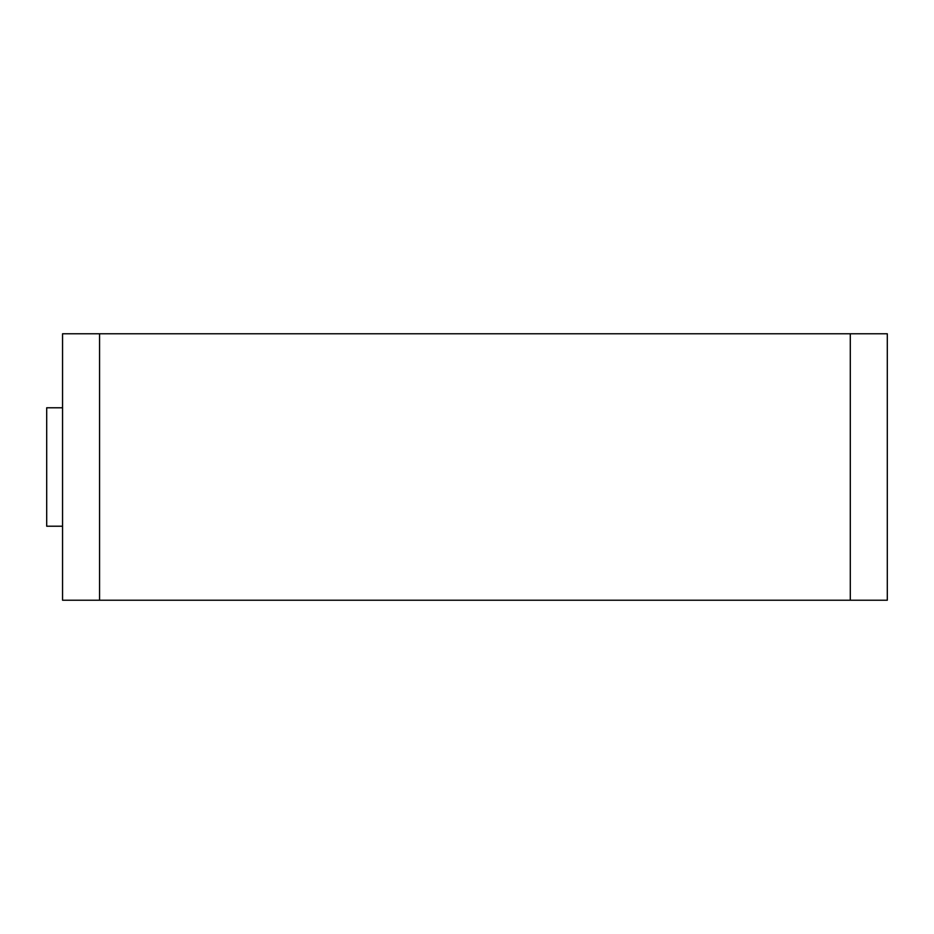 <?xml version="1.0" encoding="UTF-8"?>
<svg xmlns="http://www.w3.org/2000/svg" width="934" height="934" viewBox="0 0 934 934"><rect width="100%" height="100%" fill="white"/><g stroke="black" fill="none" stroke-linecap="round" stroke-linejoin="round"><path stroke-width="1.4" d="M62.555 600.223L887.3 600.223L887.3 333.777L62.555 333.777L62.555 600.223M62.555 526.216L46.7 526.216L46.7 407.784L62.555 407.784M850.29 600.223L850.29 333.777M99.564 333.777L99.564 600.223"/></g></svg>
